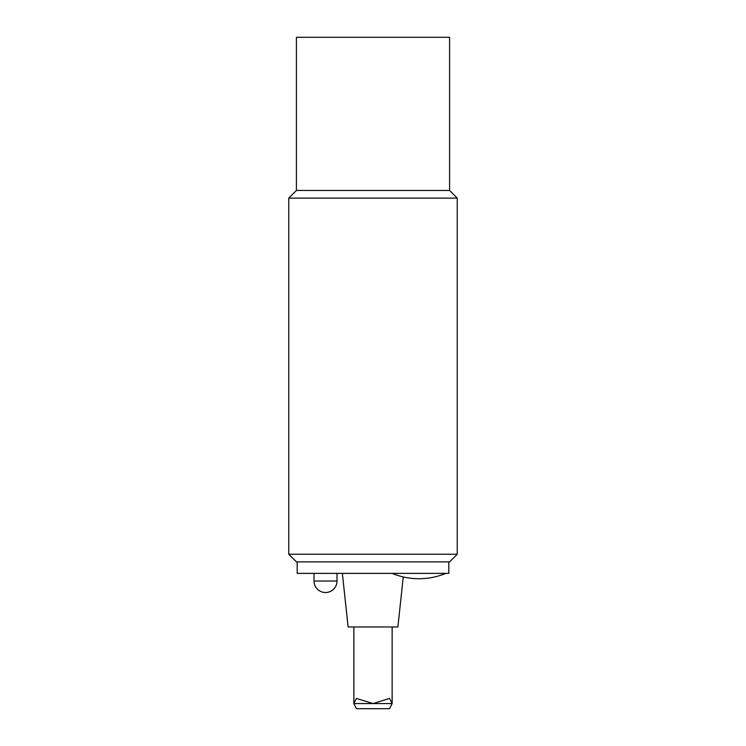 <?xml version="1.0" encoding="UTF-8"?>
<svg xmlns="http://www.w3.org/2000/svg" width="746" height="746" viewBox="0 0 746 746"><rect width="100%" height="100%" fill="white"/><g stroke="black" fill="none" stroke-linecap="round" stroke-linejoin="round"><path stroke-width="1.12" d="M418.954 578.737A69.686 69.686 0 0 0 445.754 573.376M337.005 581.031L314.029 581.031A11.488 11.488 0 0 0 325.517 592.52A11.488 11.488 0 0 0 337.005 581.031L337.005 573.376M342.367 573.376L348.112 626.985L397.888 626.985L403.25 576.947M297.188 561.887L297.188 573.376L448.812 573.376L448.812 561.887M373 554.231L288.758 554.231L288.758 198.119L457.242 198.119L457.242 554.231L373 554.231M288.758 554.231L296.414 561.887L449.586 561.887L457.242 554.231M288.758 198.119L296.414 190.463L449.586 190.463L457.242 198.119M296.414 190.463L296.414 37.3L449.586 37.3L449.586 190.463M389.58 708.7L392.144 703.562L389.58 698.424L373 703.562L356.42 698.424L353.856 703.562L356.42 708.7L389.58 708.7M353.856 626.985L353.856 703.562L392.144 703.562L392.144 626.985M392.144 573.376C400.723 576.928 409.657 578.719 418.944 578.737M314.029 581.031L314.029 573.376"/></g></svg>
